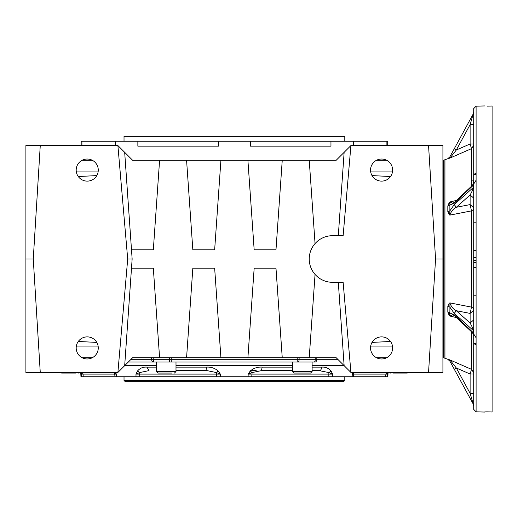 <?xml version="1.0" encoding="UTF-8"?>
<svg xmlns="http://www.w3.org/2000/svg" width="518" height="518" viewBox="0 0 518 518"><rect width="100%" height="100%" fill="white"/><g stroke="black" fill="none" stroke-linecap="round" stroke-linejoin="round"><path stroke-width="0.78" d="M176.612 362.03L315.384 362.03M344.794 380.426L343.57 381.649L125.246 381.649L124.022 380.426L344.794 380.426L344.794 376.748M328.813 376.748L332.55 376.748L332.601 374.1L248.161 374.1L252.098 372.565L251.748 376.748L248.096 376.748L328.813 376.748L328.872 372.565L331.093 371.037C328.561 368.11 325.395 366.809 321.607 367.126A3.678 2.085 90 0 1 319.522 370.616L312.114 370.616M83.21 376.748L83.074 374.1L81.436 374.1L81.572 376.748L139.756 376.748L139.705 374.1L135.969 374.1L136.02 376.748L220.403 376.748L216.757 376.748L216.401 372.565L218.246 371.037C214.853 368.11 210.891 366.809 206.352 367.126L207.025 370.616L175.997 370.616M388.073 372.455L387.846 376.748L387.205 376.748L387.328 372.455M332.55 376.748L353.58 376.748L353.716 374.1L352.292 374.1L352.156 376.748L385.56 376.748L386.201 372.455M385.56 376.748L387.205 376.748M385.955 372.455L387.341 374.1L353.716 374.1L354.183 372.455M250.252 371.03L252.098 372.565L261.486 370.616L262.147 367.126C257.614 366.809 253.645 368.11 250.252 371.03L248.161 374.1L248.096 376.748L220.403 376.748L220.338 374.1L139.705 374.1L139.692 372.565L137.477 371.03L135.969 374.1L139.692 372.565L149.035 370.616L146.944 367.126C143.162 366.809 140.002 368.11 137.477 371.03M114.407 372.455L116.317 374.1L116.453 376.748L115.041 376.748L114.433 372.455M115.592 372.455L116.317 374.1L83.074 374.1L82.576 372.455M81.572 376.748L80.957 376.748L80.737 372.455M81.449 372.455L81.436 374.1L82.815 372.455M207.025 370.616L216.401 372.565L220.338 374.1L218.246 371.037M319.12 370.616L328.872 372.565L332.601 374.1L331.093 371.037M353.017 372.455L352.292 374.1L354.208 372.455M292.489 370.616L261.687 370.616M153.211 357.737L153.25 359.706L316.776 359.706A2.454 1.735 -90 0 1 315.048 362.03L312.73 362.03M315.248 357.737L315.209 359.706A2.454 1.036 90 0 1 314.167 362.03L134.829 362.03M147.526 362.03L128.315 362.03M169.321 357.737L169.36 359.706A2.454 0.835 90 0 0 170.195 362.03L155.756 362.03M151.612 357.737L151.683 359.706L153.25 359.706A2.454 1.042 -90 0 0 154.293 362.03L153.419 362.03A2.454 1.735 90 0 1 151.683 359.706L130.64 359.706M256.177 370.616L250.628 370.616M443.654 357.815L443.039 357.167L443.039 160.833L443.654 160.185L443.654 357.815L447.824 359.291L449.877 361.175L473.258 404.131L470.117 393.356L456.326 368.007L449.941 359.932L447.882 359.227M447.824 359.239L449.877 361.117L473.258 404.131L473.705 405.892L473.705 393.356L470.117 393.356L470.117 374.028L456.326 368.007L454.234 369.179M456.449 200.401L449.941 201.975L449.877 205.024L454.234 203.237L454.707 202.039L452.797 203.321L449.941 201.975L449.255 202.48L447.824 206.022L447.824 211.745L449.404 214.938L449.941 215.093C451.055 211.506 453.185 208.903 456.326 207.291L470.117 204.591L471.497 210.884L471.497 307.116L470.117 313.409L456.326 310.709C453.185 309.097 451.061 306.494 449.941 302.907L449.255 303.147L447.824 306.255L447.824 311.978L449.177 315.443L449.941 316.025L452.79 314.679L454.707 315.961L472.545 332.75L473.258 332.673L454.234 314.763L454.707 315.961M443.654 160.185L447.824 158.709L449.877 156.824L473.258 113.869L454.234 148.821L456.326 149.993L470.117 143.972L471.497 148.653L471.497 186.234M492.1 411.978L486.946 411.862L492.1 411.978L492.1 106.022L487.062 106.132L491.647 106.028M484.738 411.92L486.946 411.862M492.1 113.824L492.1 113.3M492.1 404.72L492.1 404.176M492.1 200.829L492.1 199.935M492.1 282.983L492.1 282.038M492.1 144.088L492.1 143.512M492.1 373.912L492.1 374.488M492.1 305.426L492.1 304.552M492.1 280.244L492.1 279.377M492.1 238.623L492.1 237.756M449.695 314.523L449.877 312.976L449.941 316.025L456.449 317.599M471.497 331.766L471.497 369.347L449.941 359.932L449.877 361.175M449.125 157.88L449.877 156.883L449.695 157.725L447.824 158.761L449.941 158.068L456.326 149.993L470.117 124.644L473.705 112.225M449.695 157.725L449.941 158.068L471.497 148.653L473.705 145.293L471.497 148.653M447.824 211.745L449.877 210.858L449.941 215.093L471.497 210.884L473.705 209.414M449.682 203.742L449.766 202.978M473.705 308.586L471.497 307.116L449.941 302.907L449.877 312.976L454.234 314.763M476.094 174.152L473.705 175.11M473.705 250.33L476.094 250.421M476.094 267.579L473.705 267.67M473.705 342.89L476.094 343.848M473.705 257.349L476.094 257.433M476.094 260.567L473.705 260.651M473.705 372.707L471.497 369.347L470.117 374.028L473.705 374.028M473.705 185.619L473.705 183.288M454.234 203.237L473.258 185.327L472.545 185.25L473.705 182.569L473.705 183.748M473.705 184.466L473.705 184.874M473.705 194.768L473.705 193.687M473.705 191.815L473.705 187.238M473.705 207.776L473.705 198.116L470.117 194.93C472.118 191.388 473.167 188.928 473.258 187.548L454.234 204.584L456.326 207.291L470.117 194.93L470.117 204.591L473.705 207.776M454.234 313.416L473.258 330.452C473.258 329.286 472.215 326.826 470.117 323.07L473.705 319.891L473.705 310.224L470.117 313.409L470.117 323.07L456.326 310.709L454.234 313.416L449.877 307.142L447.824 306.255M473.705 327.175L473.705 328.988M473.705 328.936L473.705 328.101M473.705 327.894L473.705 323.29M473.705 320.992L473.705 319.956M473.705 334.214L473.705 335.107M473.705 335.418L473.258 332.673L473.258 330.452L473.705 331.3M473.705 405.885L473.258 404.131M473.705 402.603L473.705 403.269M473.705 113.455L473.705 114.251M473.705 115.093L473.705 117.023M473.705 117.353L473.705 119.386M473.705 120.493L473.705 143.972L470.117 143.972L473.705 143.972M473.705 112.115L473.258 113.869M473.705 123.679L473.705 124.644L470.117 124.644L470.117 143.972M473.705 119.036L473.705 117.58M473.705 115.397L473.705 114.731M473.705 114.42L473.705 112.179M473.705 185.535L473.705 190.844M473.705 191.129L473.705 195.195M476.094 106.171L476.094 411.829L473.705 409.382L473.705 108.618L473.705 259L473.705 108.618L476.094 106.171L484.738 105.944M447.824 206.022L449.877 205.024L449.877 210.858L454.234 204.584M449.877 156.824L454.234 148.821M266.485 381.649L182.284 381.649A3.069 3.069 0 0 1 182.278 381.649L242.994 381.649M75.699 373.064L61.752 373.064A1.535 1.535 0 0 1 60.528 372.455M79.675 372.455L78.309 373.064A1.535 1.535 0 0 0 79.539 372.455M61.752 373.064L64.368 373.064M61.888 373.064L64.316 373.064M404.448 373.064L393.117 373.064M390.507 373.064A1.535 1.535 0 0 1 389.277 372.455M408.152 372.455L406.928 373.064L404.118 373.064L407.064 373.064A1.535 1.535 0 0 0 408.288 372.455M406.928 373.064L404.5 373.064M400.116 373.064L393.175 373.064M310.58 373.064L294.023 373.064L292.489 371.535L312.114 371.535L310.58 373.064M307.206 373.064L302.298 373.064M171.659 373.064L157.906 373.064L156.371 371.535L175.997 371.535L174.462 373.064M160.327 373.064L160.709 373.064M170.189 373.064L164.718 373.064M82.168 357.737L92.282 357.737M428.554 145.545L435.56 259L428.554 372.455L442.916 372.455L442.916 145.545L350.926 145.545L336.208 160.263L132.608 160.263L117.89 145.545L127.7 259L117.89 372.455L40.262 372.455L33.262 259L40.262 145.545L25.9 145.545L25.9 372.455L40.262 372.455M87.225 358.961A11.04 11.04 0 0 0 98.265 347.921A11.04 11.04 0 0 0 87.225 336.881A11.04 11.04 0 0 0 76.185 347.921A11.04 11.04 0 0 0 87.225 358.961M87.225 181.119A11.04 11.04 0 0 0 98.265 170.079A11.04 11.04 0 0 0 87.225 159.039A11.04 11.04 0 0 0 76.185 170.079A11.04 11.04 0 0 0 87.225 181.119M117.89 145.545L40.262 145.545M381.591 159.039A11.04 11.04 0 0 0 370.551 170.079A11.04 11.04 0 0 0 381.591 181.119A11.04 11.04 0 0 0 392.631 170.079A11.04 11.04 0 0 0 381.591 159.039M33.262 259L25.9 259M127.7 259L132.142 259L124.683 365.656L117.89 372.455M124.683 152.344L132.142 259M147.047 160.263L132.608 160.263M92.282 160.263L82.168 160.263M78.27 176.528L96.788 175.596M76.34 171.918L98.109 171.918M387.723 145.545L387.723 141.252L353.503 141.252L353.503 145.545M386.894 145.545L386.894 141.252M115.313 145.545L115.313 141.252L137.859 141.252L137.859 146.16L218.466 146.16L218.466 141.252L250.356 141.252L250.356 146.16L330.957 146.16L330.957 141.252L353.503 141.252M81.093 145.545L81.093 141.252L81.922 141.252L81.922 145.545M124.683 365.656L132.608 357.737L159.589 357.737L153.328 268.201L131.501 268.201M220.914 160.263L214.653 249.799L192.832 249.799L186.577 160.263M247.902 160.263L254.163 249.799L275.984 249.799L282.245 160.263M131.501 249.799L153.328 249.799L159.589 160.263M315.054 274.417L309.227 357.737L282.245 357.737L275.984 268.201L254.163 268.201L247.902 357.737L220.914 357.737L214.653 268.201L192.832 268.201L186.577 357.737L159.589 357.737M309.227 160.263L315.054 243.583M344.133 152.344L338.306 235.696M350.926 145.545L343.13 235.696L332.53 235.696A23.304 23.304 0 0 0 309.227 259A23.304 23.304 0 0 0 332.53 282.304L343.13 282.304L350.926 372.455L344.133 365.656L338.306 282.304M381.591 358.961A11.04 11.04 0 0 0 392.631 347.921A11.04 11.04 0 0 0 381.591 336.881A11.04 11.04 0 0 0 370.551 347.921A11.04 11.04 0 0 0 381.591 358.961M428.554 372.455L350.926 372.455M442.916 259L435.56 259M392.476 171.918L370.707 171.918M390.553 176.528L372.028 175.596M386.648 160.263L376.534 160.263M336.208 160.263L321.769 160.263M370.707 346.082L392.476 346.082M76.34 346.082L98.109 346.082M78.27 341.472L96.788 342.404M309.227 357.737L336.208 357.737L344.133 365.656M247.902 357.737L282.245 357.737M186.577 357.737L220.914 357.737M115.313 141.252L81.922 141.252M218.466 141.252L137.859 141.252M330.957 141.252L250.356 141.252M344.794 141.252L344.794 136.351L124.022 136.351L124.022 141.252M386.648 357.737L376.534 357.737M372.028 342.404L390.553 341.472M206.352 367.126L175.997 367.126M156.371 367.126L146.944 367.126M321.607 367.126L312.114 367.126M292.489 367.126L262.147 367.126M124.825 365.514L156.371 365.514M175.997 365.514L292.489 365.514M312.114 365.514L343.991 365.514M171.244 362.03L171.244 357.737M297.202 362.03L297.202 357.737M298.258 362.03A2.454 0.829 -90 0 0 299.087 359.706L299.126 357.737M338.176 359.706L316.776 359.706L316.848 357.737M444.023 160.172L444.023 357.828M444.943 159.971L444.943 358.029M449.779 360.068L449.255 359.667M449.792 214.128L448.607 211.532M447.824 311.978L449.877 312.976M449.682 314.258L449.255 312.516M473.705 184.408L473.258 185.327L473.258 187.548L473.705 186.681M124.022 380.426L124.022 376.748M476.094 411.829L484.738 412.056M476.094 173.349L473.705 174.301M476.094 180.206L473.705 184.045M473.705 262.451L476.094 262.367M476.094 344.651L473.705 343.699M473.705 333.955L476.094 337.794L473.705 333.955M473.705 182.576L472.766 180.122M473.705 327.279L473.705 329.487M473.705 329.772L473.705 330.555M472.545 332.75L473.705 335.431M473.705 333.158L473.705 332.796M473.685 406.248L473.705 403.438M473.705 403.36L473.705 402.13M473.705 394.25L473.705 393.609M473.705 115.255L473.705 114.808M473.705 114.277L473.705 113.17M473.705 112.095L473.685 111.752M454.707 202.039L472.545 185.25M473.705 222.203L476.094 222.203M473.705 295.797L476.094 295.797M389.141 372.455L390.371 373.064M312.114 362.03L312.114 371.535M292.489 362.03L292.489 371.535M175.997 362.03L175.997 371.535M156.371 362.03L156.371 371.535"/></g></svg>
